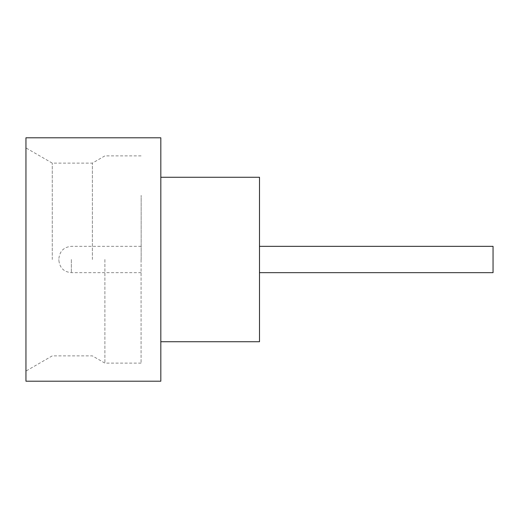 <?xml version="1.0" encoding="UTF-8"?>
<svg xmlns="http://www.w3.org/2000/svg" width="519" height="519" viewBox="0 0 519 519"><rect width="100%" height="100%" fill="white"/><g stroke="black" fill="none" stroke-linecap="round" stroke-linejoin="round"><path stroke-width="0.39" stroke-dasharray="2.6 1.95" d="M493.05 272.657L493.05 246.343M259.435 259.5L259.435 195.358L259.435 259.5M25.95 381.212L25.95 137.788M52.263 259.5L52.263 163.122L52.263 259.5M104.896 259.5L104.896 363.118L104.896 259.5M92.363 259.5L92.363 163.122L92.363 259.5M160.819 381.212L160.819 137.788M259.5 341.736L259.5 177.264M141.077 259.5L141.077 363.118L141.077 259.5M141.149 259.5L141.149 195.358L141.149 259.5M58.842 259.5L58.842 260.155L58.842 259.5M25.95 259.5L25.95 371.072L25.95 259.5M160.819 259.5L160.819 177.264L160.819 259.5M71.343 259.5L71.343 272.657L71.343 259.5M141.077 155.882L104.896 155.882L92.363 163.122L52.263 163.122L25.95 147.928M141.149 272.657L71.343 272.657C63.824 271.988 59.653 267.817 58.842 260.155M141.149 246.343L71.343 246.343C63.824 247.012 59.653 251.183 58.842 258.845M141.077 363.118L104.896 363.118L92.363 355.878L52.263 355.878L25.95 371.072"/><path stroke-width="0.78" d="M259.5 246.343L493.05 246.343L493.05 272.657L259.5 272.657M160.819 177.264L259.5 177.264L259.5 341.736L160.819 341.736M160.819 259.5L160.819 381.212L25.95 381.212L25.95 137.788L160.819 137.788L160.819 259.5"/></g></svg>
